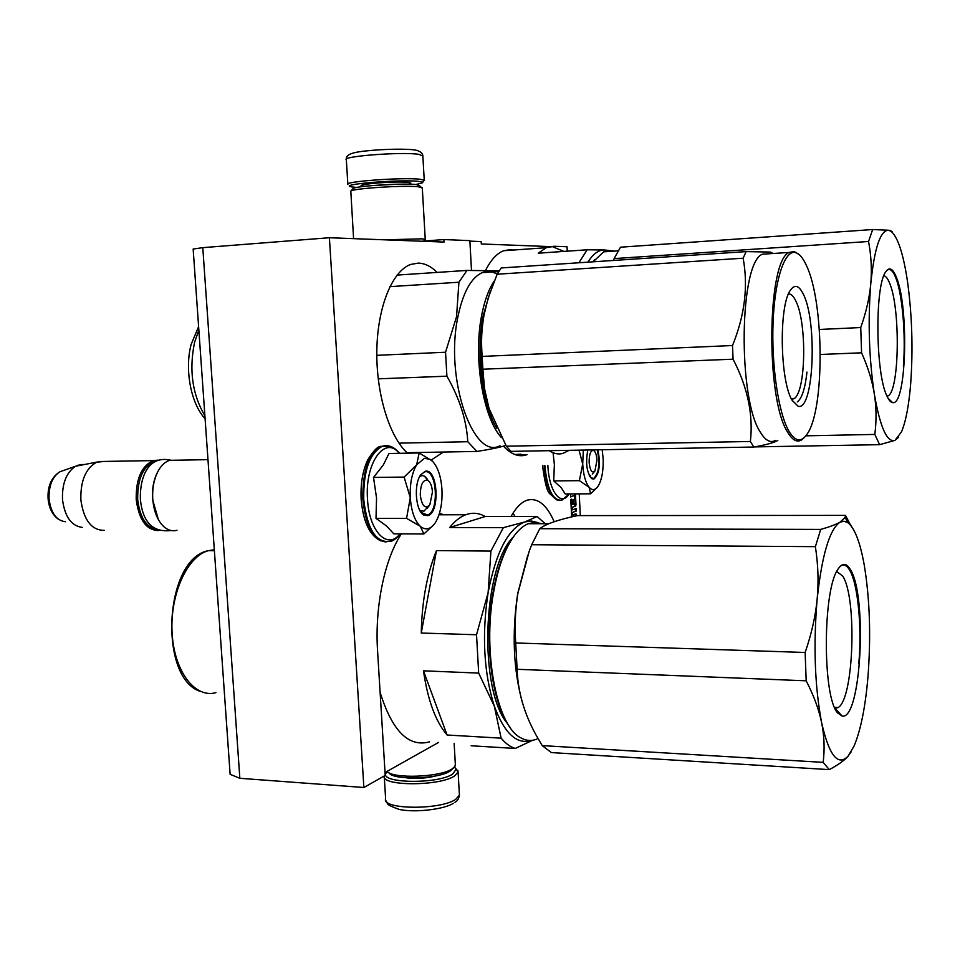 <?xml version="1.0" encoding="UTF-8"?>
<svg xmlns="http://www.w3.org/2000/svg" width="960" height="960" viewBox="0 0 960 960"><rect width="100%" height="100%" fill="white"/><g stroke="black" fill="none" stroke-linecap="round" stroke-linejoin="round"><path stroke-width="1.44" d="M519.408 455.616L522.876 454.74L527.016 454.68L525.168 455.232C517.884 456.96 510.636 453.924 503.448 446.124M239.844 778.296L230.124 774.336L193.152 249.036L202.788 247.644L239.844 778.296L363.876 787.5L385.212 775.428L377.568 650.94C374.652 606.744 384.708 558.936 401.376 533.88M438.612 742.392L385.032 772.524M363.876 787.5L329.4 237.732L202.788 247.644M329.4 237.732L444.024 242.076L443.88 239.556L421.728 241.236M443.88 239.556L469.86 240.624L471.492 270.348M469.884 241.128L481.164 241.584L481.296 243.972L553.716 246.732M567.252 251.172L567.036 246.744L553.692 246.24M579.24 493.872L580.308 515.604M554.172 521.724C546.804 504.852 537.924 497.64 527.508 500.088L526.8 500.328C521.112 502.404 515.856 507.792 511.02 516.516M437.16 272.412C431.088 266.376 424.764 263.268 418.164 263.112L410.628 264.456C392.28 271.068 377.556 306.864 376.836 350.244C376.032 393.6 389.436 437.04 407.532 453.168M431.172 460.08L443.4 452.04M570.516 493.932L570.66 496.92L573.876 495.66M572.616 516.684L572.412 512.436L576.324 511.092L576.192 508.548L572.28 509.868L572.148 507.3L575.604 506.148L576.012 504.732L575.4 493.896M576.552 515.796L575.988 513.768L573.96 514.464L573.576 516.456M574.62 495.648L575.028 503.7L573.444 504.216L573.216 499.476L572.976 504.372L572.184 504.636L571.74 499.14L570.78 499.44L571.656 516.912M439.488 513.192L442.212 514.236M574.788 495.888L574.62 493.908M572.148 507.3L574.824 506.148L575.16 503.376M572.28 509.868L571.488 509.868L571.368 507.3M576.324 511.092L575.544 511.092L575.424 508.8M572.412 512.436L575.544 511.092M571.848 516.864L571.62 512.436M575.784 515.964L575.496 513.924M572.136 504.636L571.212 504.276L570.972 499.392M570.648 496.668L573.84 495.66M572.46 493.92L570.696 493.932M356.724 187.476L351.084 186.816C337.692 184.32 401.196 179.172 418.632 181.392C421.884 181.764 423.108 182.244 422.304 182.856L415.836 184.524M347.856 184.5C342.36 181.572 403.848 177.096 420.24 179.292L424.248 180.252L422.532 182.604M454.464 767.064L456.132 769.248L452.712 774.048C437.328 784.632 377.496 783.252 386.412 772.692L387.3 771.636M455.556 768.096L458.1 772.056L454.5 775.992C439.656 786.336 380.976 786.264 384.156 776.016M385.116 773.976L386.34 772.812M453.468 768L450.036 771.144C438.24 779.244 392.088 780.396 388.92 772.716M455.328 764.112L454.968 766.404L452.004 769.008C439.92 777.276 392.82 778.992 387.048 771.396M384.756 239.832L421.5 238.836L425.244 239.268L423.828 241.068M353.58 238.644L350.808 191.112C352.656 188.412 404.652 185.088 418.512 186.804L422.304 188.028M352.86 188.796L353.052 188.592C354.828 186.024 403.248 182.928 416.22 184.56L419.676 185.844M427.848 480.36C423 479.4 420.48 484.32 420.288 495.12C421.932 506.124 425.124 509.352 429.852 504.816L432.456 491.952C431.988 486.036 430.452 482.172 427.848 480.36L424.428 476.196M207.972 459.66L169.716 460.32C165.348 461.676 161.58 465.084 158.436 470.52C154.008 478.692 152.124 488.352 152.784 499.5C153.96 512.076 157.824 521.292 164.376 527.148C168.432 530.424 172.632 531.468 177 530.256M169.716 460.32L176.448 460.2M158.196 470.952L158.028 471.252C153.732 479.184 151.896 488.556 152.544 499.392L158.388 519.648M155.748 461.244C143.472 465.396 137.448 478.14 137.676 499.476C139.8 517.092 146.088 527.136 156.528 529.596M158.172 460.14L153.324 460.596C141.552 465.864 135.852 478.872 136.212 499.596C138.972 520.092 146.52 530.424 158.82 530.58M82.308 527.412C71.4 525.996 64.8 516.744 62.508 499.656C61.956 483.732 66.276 472.608 75.444 466.272L96.9 462.096C85.728 468.192 80.388 480.792 80.868 499.92C83.76 520.236 91.608 530.388 104.424 530.364M96.9 462.096L105.552 461.412M77.256 465.384L83.076 464.412M420.972 511.524L420.24 511.188M593.7 450.492C590.712 450.096 589.188 454.032 589.116 462.288C590.064 470.652 592.008 473.544 594.96 470.94L596.976 460.128C596.616 455.028 595.524 451.812 593.7 450.492L593.16 449.904M433.74 524.808L423.9 533.964L420.228 526.248C425.52 530.604 430.476 529.5 435.132 522.96L436.14 521.316C440.52 513.06 442.464 502.596 441.972 489.9L441.924 489.06C440.976 476.484 437.892 467.292 432.696 461.472L429.924 459.276L424.368 458.328L416.628 464.844L419.172 452.964L431.892 460.704M419.616 476.676L421.5 475.716C423.936 475.26 426.072 476.82 427.92 480.396M428.088 506.628L423.912 511.236L419.832 510.468M399.972 533.868C387.72 550.272 369.024 531.528 367.524 499.284C364.644 462.96 385.08 434.94 399.228 453.324M425.124 471.336C437.808 467.424 440.424 513.024 427.704 515.652L423.852 515.1C415.752 511.308 413.52 484.716 420.54 475.08L425.124 471.336M419.172 452.964L388.98 453.504L383.244 465.084L373.512 477.432L376.536 497.916L376.008 518.364L386.568 526.02L393.804 533.844L423.9 533.964M410.292 497.724C409.728 484.116 411.84 473.16 416.628 464.844L404.112 477.084L410.292 497.724C411.324 511.188 414.636 520.704 420.228 526.248L406.56 518.352L410.292 497.724M376.008 518.364L406.56 518.352M373.512 477.432L404.112 477.084M420.852 474.624L424.68 471.888C436.812 468.096 439.68 511.44 427.584 514.98L421.092 512.484M590.652 475.524L589.296 475.548M569.124 493.944C561.18 507.264 548.88 491.556 547.872 465.432M597.876 449.82C600.756 464.148 599.436 473.88 593.94 479.016L591.936 478.764C586.776 473.028 585.396 463.44 587.808 450M553.152 453.624L554.376 464.472L553.716 480.912L561.132 487.62L565.236 493.968L590.556 493.8L589.128 487.248C585.528 482.592 583.392 474.864 582.708 464.064L583.308 450.072M553.716 480.912L579.372 480.66L589.128 487.248C592.14 490.584 595.056 490.344 597.864 486.552L599.4 483.864C602.232 477.372 603.48 469.008 603.144 458.76L602.196 449.736M579.372 480.66L582.708 464.064L579.036 450.156M596.916 487.728L590.556 493.8M597.276 449.82C600.18 463.596 598.98 473.172 593.676 478.524L590.532 477.516M512.976 537.336C482.34 567.876 478.524 690.408 507.66 723.804M447.096 735.012L423.48 670.824C427.752 700.188 435.624 721.584 447.096 735.012L501.12 738.156L494.364 706.296C483.78 672.744 481.704 634.836 488.124 592.596L476.532 634.752L478.668 673.092L494.364 706.296C504.564 733.68 516.996 745.044 531.672 740.388M423.48 670.824L478.668 673.092M421.26 633.036L436.464 550.608C426.996 573.792 421.92 601.272 421.26 633.036L476.532 634.752M436.464 550.608L490.908 551.076L488.124 592.596C495.924 552.18 508.152 528.636 524.796 521.952L503.364 527.652L490.908 551.076M449.616 527.532L485.22 516.528C479.472 513.204 473.52 512.436 467.376 514.2L465.732 514.764C460.164 516.876 454.788 521.124 449.616 527.532L503.364 527.652M485.22 516.528L537.12 516.504L524.796 521.952L531.276 521.016L537.624 522.504M545.28 523.74L537.12 516.504M471.12 745.764L515.256 748.452C510.324 746.976 505.608 743.544 501.12 738.156M515.256 748.452L532.62 740.28M429.54 741.84C408.696 747.588 392.208 731.1 380.112 692.376M539.796 528.696L820.704 529.416L815.376 546.66L531.684 544.728L539.796 528.696C545.52 524.1 558.048 519.744 577.38 515.604L845.496 515.376L850.692 525.372M851.004 525.372L851.508 526.428M851.088 751.944L848.064 756.192L854.076 746.064C860.796 729.972 865.44 706.752 867.996 676.428C871.032 636 869.796 598.968 864.3 565.356C860.256 542.58 854.832 528.396 848.028 522.804L844.044 521.196L839.976 522.204L845.112 517.476L845.496 515.376M820.704 529.416C829.608 526.884 836.028 524.472 839.976 522.204C829.536 529.428 821.928 555.048 817.164 599.064C818.748 581.928 818.16 564.468 815.376 546.66M829.284 769.62L823.164 762.36C824.796 749.076 824.28 735.828 821.616 722.628C829.092 755.448 837.912 766.632 848.064 756.192C844.26 760.536 837.996 765.012 829.284 769.62L551.388 752.58L542.184 745.596L535.86 734.712C524.064 713.196 517.824 691.38 517.128 669.288L515.712 642.972C514.548 626.244 515.28 609.648 517.908 593.184L529.224 551.172L531.684 544.728M823.164 762.36L542.184 745.596M806.184 680.808L805.14 652.476C811.512 633.996 815.52 616.188 817.164 599.064C813.276 645.144 814.764 686.328 821.616 722.628C818.904 709.44 813.756 695.496 806.184 680.808L517.128 669.288M805.14 652.476L515.712 642.972M537.648 523.728L530.7 523.716M515.712 533.832L512.184 538.464C503.496 551.364 497.04 569.712 492.84 593.532C483.936 643.344 492.24 704.868 510.204 727.536M536.856 739.116C531.576 741.228 526.32 740.856 521.1 737.988C497.292 727.032 482.424 653.448 493.428 593.172C497.664 569.1 504.18 550.56 512.952 537.54C517.812 530.508 522.912 525.9 528.24 523.716L548.748 523.74M541.932 523.728L535.152 522.312L528.24 523.716M527.784 555.156L517.68 593.652C511.764 633.648 513.384 670.116 522.528 703.068M836.736 571.524L842.616 575.964C857.148 597.084 853.992 698.568 838.2 707.532L835.056 708.432M850.272 569.412C846.36 562.884 842.304 562.764 838.116 569.04C822.72 589.008 822.276 696.66 837.612 712.896L842.172 716.088C861.204 720.288 867.6 595.2 850.272 569.412M839.808 566.772L840.72 566.016C843.816 563.928 846.78 565.26 849.588 570C857.904 583.584 862.056 626.976 858.828 663.408M490.392 291.216L482.94 316.512C475.812 353.376 482.268 404.16 496.716 428.208M494.208 281.112C488.58 289.392 484.356 301.044 481.524 316.032C473.124 358.62 483.264 418.152 501.444 437.628M499.188 270.852L466.956 270.432L458.916 282.24L456.54 316.704L445.548 352.236L376.8 355.332M770.52 252.78L772.02 252.684L770.112 252.072L746.1 251.604L501.24 267.948L497.148 274.224C492.192 271.236 487.224 270.708 482.256 272.64C471.06 277.656 462.9 292.548 457.8 317.328C444.732 379.128 473.364 460.56 499.98 445.74M389.904 286.632L458.916 282.24M407.016 452.7L476.928 451.44L467.784 441.72L398.988 443.148M476.928 451.44C490.164 449.388 499.524 447.456 504.996 445.644M378.216 378.84L446.904 376.188C459.612 398.412 466.572 420.252 467.784 441.72M446.904 376.188L445.548 352.236M397.08 275.088L466.956 270.432M204.888 415.776C192.312 394.452 188.88 369.996 194.568 342.408L198.852 330.084M205.092 418.68C191.016 403.944 184.404 369.576 191.124 344.448L198.612 326.616M753.792 447.024L510.984 451.368L506.328 446.196L750.384 441.48L753.792 447.024C767.028 444.636 775.044 442.404 777.816 440.34M788.472 293.976C790.98 293.748 793.368 295.98 795.66 300.672C807.24 322.44 806.004 393.06 793.836 398.736L791.628 399.36M803.28 294.096C798.996 285.348 794.7 284.064 790.416 290.208C778.752 305.472 779.904 380.532 792.06 400.2L798.12 406.248C813.756 411.48 817.644 321.624 803.28 294.096M795.324 252.552C799.2 253.488 802.872 257.736 806.328 265.284C824.232 301.812 824.832 409.308 807.216 433.932C801.36 442.692 795.228 441.708 788.808 430.98C778.488 413.052 771.36 365.592 773.064 322.608C774.684 279.528 784.656 249.9 795.324 252.552L794.184 251.484L789.264 252.432C767.052 260.184 765.552 398.832 787.572 432.048C792.3 440.16 797.004 442.776 801.684 439.872L804.588 437.244M486.18 305.136L483.972 315.216C481.572 328.344 480.984 342.072 482.184 356.4L482.88 369.204L733.068 359.196C747.624 387.216 753.396 414.648 750.384 441.48M746.1 251.604L743.136 258.204L497.148 274.224L488.196 297.936L483.972 315.216C478.764 347.22 480.456 378.3 489.036 408.432L484.572 388.86L482.88 369.204M482.184 356.4L732.516 345.528L733.068 359.196M743.136 258.204C748.32 286.212 744.78 315.324 732.516 345.528M491.88 416.748L489.036 408.432L506.328 446.196M775.44 440.376C770.52 443.268 765.588 440.676 760.632 432.624C737.58 399.66 739.212 261.984 762.504 254.196L789.264 252.432M769.272 253.752L762.504 254.196M799.212 254.628L794.184 251.484M806.964 372.084C805.152 388.488 801.936 398.448 797.292 401.952M515.052 516.516L513 513.144M578.928 262.764L587.136 249.78L604.608 249.984C598.608 249.816 593.052 253.872 587.928 262.164M563.832 251.412L552.396 246.624L546.192 247.704L538.26 253.2L587.136 249.78M614.34 251.112L604.608 249.984L608.88 250.884M549.18 450.684C553.764 453.672 558.3 454.596 562.776 453.468L569.22 450.324M520.968 454.176L514.836 454.5M485.664 270.216C490.968 259.764 496.98 253.272 503.712 250.728L510.204 249.636L513.384 250.044M872.676 229.536L868.56 241.488L614.112 258.6L620.496 247.2L872.676 229.536L888.456 230.232L890.712 230.58L891.588 231.708M892.476 232.536L892.092 231.672M898.644 437.268L895.032 440.352L901.56 431.748C905.928 421.176 908.988 404.94 910.728 383.04C913.104 349.26 912.084 315.84 907.68 282.78C903.6 254.748 898.128 237.636 891.24 231.432L888.456 230.232C880.296 230.424 874.404 248.256 870.768 283.716C871.968 269.796 871.236 255.72 868.56 241.488M879.612 444.672L874.824 434.424C876.576 420.732 876.42 407.268 874.344 394.056C880.164 427.428 887.064 442.86 895.032 440.352L879.612 444.672L754.32 446.916M874.824 434.424L805.848 435.828M861.576 352.812L860.736 327.552C866.16 312.252 869.508 297.648 870.768 283.716C867.804 321.408 868.992 358.188 874.344 394.056C872.22 380.868 867.96 367.116 861.576 352.812L820.32 354.48M860.736 327.552L819.372 329.472M613.368 260.46L614.112 258.6M594.6 259.68L593.04 261.816M611.64 251.304L603.636 251.856L593.136 261.816M883.848 275.712C885.924 276.096 887.916 278.748 889.812 283.656C900.54 309.204 899.424 390.276 888.144 395.868L887.076 396.348M896.592 277.812C893.004 268.512 889.38 266.532 885.72 271.848C874.74 285.804 875.496 373.044 886.788 395.712C888.684 400.02 890.604 402.3 892.572 402.588C906.324 406.668 909.264 308.568 896.592 277.812M886.488 270.768L887.304 270.084C890.304 268.272 893.196 271.02 895.98 278.34C902.556 295.284 905.904 336.144 903.372 366.18M575.496 494.52L574.716 494.532M576.012 504.732L575.22 504.744M575.604 506.148L574.824 506.148L575.604 506.148M576.516 514.86L575.724 514.86M572.004 504.276L571.212 504.276M399.216 184.176L373.248 185.472M408.108 184.164C411.732 183.384 411.732 182.784 408.12 182.364C394.512 180.72 348.348 184.968 364.392 186.348M347.832 184.044L346.344 159.804C340.8 156.288 402.36 151.608 418.812 154.344L422.868 156.024M406.176 777.816C416.412 779.016 426.54 778.32 436.536 775.74M459.336 793.704L459.42 795.108L455.832 799.236C440.772 810.24 381.18 809.688 385.62 798.732L384.3 777.144M65.436 521.76C56.4 520.56 50.952 513 49.08 499.08C48.624 486.108 52.188 477.024 59.76 471.828L63.84 470.388M386.052 541.992C373.416 540.348 365.688 526.2 362.868 499.56C362.424 471.192 368.592 453.444 381.348 446.34L387.276 445.836M400.356 533.868C396.12 538.788 392.784 541.26 390.36 541.32C376.14 543.396 367.272 529.476 363.744 499.56C363.3 471.18 369.456 453.432 382.2 446.316L390.204 446.424M559.668 500.46C551.256 499.224 546.096 487.62 544.164 465.648M569.28 493.944L561.972 500.124C552.852 501 547.164 489.504 544.896 465.636M215.94 692.64C195.096 698.664 174.084 671.412 172.104 632.82C169.848 594.3 187.392 556.08 208.416 550.668L214.32 549.768M432.252 459.72L430.764 459.744M424.248 180.252L422.832 155.532C422.484 153.108 420.312 151.344 416.292 150.252C408.54 148.536 383.952 149.004 366.492 150.888C347.484 152.712 346.344 156.024 346.284 159.3M386.412 772.692L385.128 774.084M456.132 769.248L458.076 770.916M458.1 772.056L459.42 795.108C458.76 798.924 457.248 801.3 454.872 802.272M453.252 803.328C444.876 809.136 414.852 813.06 399 809.352C384.264 804.036 388.656 804.132 385.944 800.784M455.4 765.348L454.14 743.328M422.28 187.656L425.244 239.268M418.692 184.944L421.152 187.2M353.052 188.592L350.808 191.112M429.18 505.692L427.08 508.428M153.324 460.596L98.544 461.532M48.108 498.852C47.4 486.48 51.276 477.48 59.76 471.828L75.444 466.272M58.344 519.192C52.44 514.872 49.032 508.128 48.12 498.936M594.468 471.528L592.308 474.084M361.152 499.344C360.42 484.236 362.568 471.156 367.632 460.08C373.524 450.492 378.096 445.92 381.348 446.34L382.2 446.316C388.356 444.444 394.14 446.772 399.564 453.312M381.084 540.996C369.78 535.8 363.144 521.928 361.164 499.404M420.468 510.888L423.852 515.1M557.076 500.052L549.66 493.656C547.02 491.4 544.656 482.028 542.544 465.528M589.644 476.208L591.936 478.764M170.484 460.116C147.144 455.112 139.716 479.052 140.376 499.32C142.656 522.264 152.892 532.656 171.06 530.508M200.64 691.488C158.352 678.828 163.872 558.744 208.416 550.668L214.38 550.716M465.732 514.764L438.984 514.788M848.028 522.804L845.112 517.476M512.184 538.464L512.952 537.54M838.2 707.532L834.588 707.364M835.152 708.432L842.172 716.088M498.732 271.56L482.256 272.64M793.836 398.736L791.352 398.808M792.18 400.416L798.12 406.248M771.012 253.632L770.112 252.072M546.192 247.704L503.712 250.728M891.24 231.432L890.712 230.58M603.636 251.856L618.048 250.86M888.144 395.868L886.872 395.904M888.036 398.256L892.572 402.588"/></g></svg>
